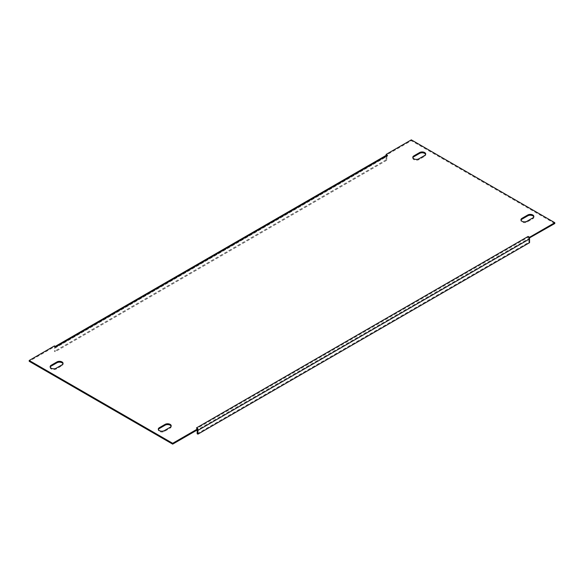 <?xml version="1.0" encoding="UTF-8"?>
<svg xmlns="http://www.w3.org/2000/svg" width="584" height="584" viewBox="0 0 584 584"><rect width="100%" height="100%" fill="white"/><g stroke="black" fill="none" stroke-linecap="round" stroke-linejoin="round"><path stroke-width="0.44" stroke-dasharray="2.92 2.19" d="M171.127 426.24A3.57 2.059 180 0 1 171.2 426.663A3.57 2.059 180 0 1 170.156 428.116L164.389 431.445A3.57 2.059 180 0 1 159.337 431.445A3.57 2.059 180 0 1 158.293 429.992A3.57 2.059 180 0 1 158.366 429.576M533.783 216.868A3.57 2.059 180 0 1 533.856 217.284A3.57 2.059 180 0 1 532.812 218.737L527.045 222.066A3.57 2.059 180 0 1 521.994 222.066A3.57 2.059 180 0 1 520.95 220.613A3.57 2.059 180 0 1 521.023 220.197M50.217 367.132A3.57 2.059 0 0 0 50.144 367.548A3.57 2.059 0 0 0 51.188 369.008A3.57 2.059 0 0 0 56.239 369.008L62.006 365.679A3.57 2.059 0 0 0 63.05 364.219A3.57 2.059 0 0 0 62.977 363.803M412.873 157.76A3.57 2.059 0 0 0 412.8 158.176A3.57 2.059 0 0 0 413.844 159.629A3.57 2.059 0 0 0 418.896 159.629L424.663 156.3A3.57 2.059 0 0 0 425.707 154.84A3.57 2.059 0 0 0 425.634 154.424M386.214 155.329L387.528 156.089L55.874 347.568L54.436 346.735L29.2 361.306M554.8 223.526L411.326 140.693L386.09 155.256M197.91 429.576L196.472 428.744L528.126 237.265L529.374 237.98M55.874 346.735A2.037 1.175 -120 0 0 54.86 346.641A2.037 1.175 -120 0 0 54.626 346.852A2.037 1.175 -120 0 0 54.436 347.568L54.436 351.32L55.159 351.736L55.159 347.984L386.812 156.505A1.022 0.591 60 0 1 387.024 156.037A1.022 0.591 60 0 1 387.528 156.089M54.436 346.735L54.436 345.903M411.326 140.693L411.326 139.861M197.786 429.649A2.037 1.175 -120 0 0 197.721 429.459A2.037 1.175 -120 0 0 196.472 427.911M528.126 237.265A1.022 0.591 60 0 1 528.841 238.513L197.188 429.992A1.022 0.591 -120 0 0 196.472 428.744M529.564 242.674L528.841 242.258L528.841 238.513M197.188 433.737L528.841 242.258M55.874 347.568A1.022 0.591 -120 0 0 55.363 347.517A1.022 0.591 -120 0 0 55.159 347.984M386.812 156.505L386.812 160.257L386.09 159.841L386.09 156.089A2.037 1.175 60 0 1 386.279 155.373M386.09 159.841L54.436 351.32M386.812 160.257L55.159 351.736M164.389 431.445L164.389 430.612M527.045 222.066L527.045 221.234M56.239 369.008L56.239 368.175M418.896 159.629L418.896 158.797M386.09 156.089L54.436 347.568M424.663 156.3L424.663 155.468M62.006 365.679L62.006 364.847M532.812 218.737L532.812 217.905M170.156 428.116L170.156 427.284M54.86 346.641L55.283 346.392M55.363 347.517L387.024 156.037M425.707 154.84L425.707 154.008M412.8 158.176L412.8 157.337M50.144 367.548L50.144 366.716M63.05 364.219L63.05 363.387M533.856 217.284L533.856 216.452M520.95 220.613L520.95 219.781M158.293 429.992L158.293 429.16M171.2 426.663L171.2 425.824"/><path stroke-width="0.88" d="M164.389 430.612A3.57 2.059 180 0 1 159.337 430.612A3.57 2.059 180 0 1 158.293 429.16A3.57 2.059 180 0 1 159.337 427.7L165.104 424.371A3.57 2.059 180 0 1 168.995 423.926A3.57 2.059 180 0 1 171.2 425.824A3.57 2.059 180 0 1 170.156 427.284L164.389 430.612M527.045 221.234A3.57 2.059 180 0 1 521.994 221.234A3.57 2.059 180 0 1 520.95 219.781A3.57 2.059 180 0 1 521.994 218.321L527.761 214.992A3.57 2.059 180 0 1 531.652 214.547A3.57 2.059 180 0 1 533.856 216.452A3.57 2.059 180 0 1 532.812 217.905L527.045 221.234M51.188 368.175A3.57 2.059 0 0 0 56.239 368.175L62.006 364.847A3.57 2.059 0 0 0 63.05 363.387A3.57 2.059 0 0 0 60.845 361.481A3.57 2.059 0 0 0 56.955 361.934L51.188 365.263A3.57 2.059 0 0 0 50.144 366.716A3.57 2.059 0 0 0 51.188 368.175M413.844 158.797A3.57 2.059 0 0 0 418.896 158.797L424.663 155.468A3.57 2.059 0 0 0 425.707 154.008A3.57 2.059 0 0 0 423.502 152.11A3.57 2.059 0 0 0 419.611 152.555L413.844 155.884A3.57 2.059 0 0 0 412.8 157.337A3.57 2.059 0 0 0 413.844 158.797M521.023 220.197A3.57 2.059 180 0 1 521.994 219.153L527.761 215.824A3.57 2.059 180 0 1 531.309 215.306A3.57 2.059 180 0 1 533.783 216.868M62.977 363.803A3.57 2.059 0 0 0 60.502 362.248A3.57 2.059 0 0 0 56.955 362.766L51.188 366.095A3.57 2.059 0 0 0 50.217 367.132M425.634 154.424A3.57 2.059 0 0 0 423.159 152.869A3.57 2.059 0 0 0 419.611 153.388L413.844 156.716A3.57 2.059 0 0 0 412.873 157.76M386.09 154.424L387.528 155.256L55.874 346.735L54.436 345.903L29.2 360.474L172.674 443.307L197.91 428.744L196.472 427.911L528.126 236.432L529.564 237.265L554.8 222.694L411.326 139.861L386.09 154.424L386.214 155.329M528.126 236.432A2.037 1.175 60 0 1 529.374 237.98L554.8 223.526L554.8 222.694M29.2 360.474L29.2 361.306L172.674 444.139L197.91 429.576L197.91 428.744M158.366 429.576A3.57 2.059 180 0 1 159.337 428.532L165.104 425.203A3.57 2.059 180 0 1 168.652 424.685A3.57 2.059 180 0 1 171.127 426.24M386.279 155.373A2.037 1.175 60 0 1 386.513 155.162A2.037 1.175 60 0 1 387.528 155.256M529.564 238.097L529.564 237.265M172.674 444.139L172.674 443.307M529.374 237.98A2.037 1.175 60 0 1 529.564 238.929L529.564 242.674L197.91 434.153L197.188 433.737L197.188 429.992M197.91 434.153L197.91 430.408A2.037 1.175 -120 0 0 197.786 429.649M197.91 430.408L529.564 238.929M419.611 153.388L419.611 152.555M413.844 156.716L413.844 155.884M51.188 366.095L51.188 365.263M56.955 362.766L56.955 361.934M527.761 215.824L527.761 214.992M521.994 219.153L521.994 218.321M159.337 428.532L159.337 427.7M165.104 425.203L165.104 424.371M55.283 346.392L386.513 155.162"/></g></svg>
